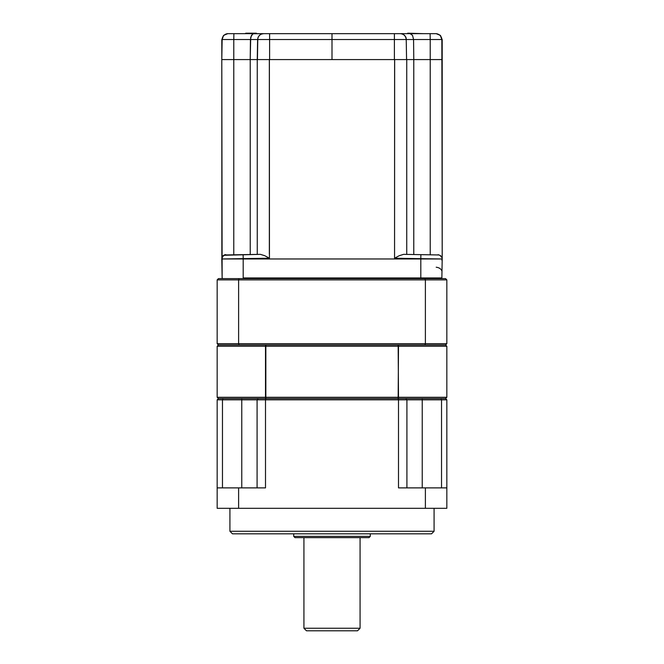 <?xml version="1.0" encoding="UTF-8"?>
<svg xmlns="http://www.w3.org/2000/svg" width="664" height="664" viewBox="0 0 664 664"><rect width="100%" height="100%" fill="white"/><g stroke="black" fill="none" stroke-linecap="round" stroke-linejoin="round"><path stroke-width="1" d="M229.918 508.3L229.918 531.266L434.082 531.266L434.082 508.3L434.082 531.266L229.918 531.266L232.466 533.823L431.534 533.823L434.082 531.266L431.534 533.823L232.466 533.823L229.918 531.266L229.918 508.3M258.362 398.566L265.841 398.566L265.841 344.973L265.5 346.243L217.161 346.243L265.5 346.243L265.5 397.288L217.161 397.288L217.161 346.243L218.431 344.973L217.161 346.243L217.161 397.288L446.839 397.288L445.569 398.566L446.839 399.836L445.569 398.566L440.863 398.566L441.535 399.836L446.839 399.836L441.535 399.836L440.863 398.566L398.159 398.566L398.5 399.836L406.916 399.836L405.638 398.566L398.159 398.566L398.5 399.836L265.5 399.836L265.841 398.566L405.638 398.566L406.916 399.836L441.535 399.836L441.535 487.882L441.535 399.836L406.916 399.836L406.916 487.882L406.916 399.836L398.5 399.836L398.5 487.882L398.5 399.836L265.5 399.836L265.841 398.566L258.362 398.566L257.084 399.836L265.5 399.836L265.5 487.882L217.161 487.882L217.161 508.3L238.617 508.3L238.617 487.882L217.161 487.882L217.161 399.836L222.465 399.836L223.137 398.566L218.431 398.566L217.161 399.836L217.161 508.3L446.839 508.3L446.839 487.882L425.383 487.882L425.383 508.3L238.617 508.3L238.617 487.882L265.5 487.882L265.5 399.836L257.084 399.836L257.084 487.882L257.084 399.836L222.465 399.836L223.137 398.566L218.431 398.566L217.161 399.836L222.465 399.836L222.465 487.882L222.465 399.836L241.771 399.836L241.771 398.566M422.229 398.566L422.229 487.882L422.229 398.566M398.159 344.973L398.5 346.243L265.5 346.243L398.5 346.243L398.159 398.566L218.431 398.566L265.841 398.566L265.5 397.288L398.5 397.288L398.159 344.973L265.841 344.973M446.839 487.882L398.5 487.882L425.383 487.882L425.383 508.3L446.839 508.3L446.839 399.836L446.839 487.882M241.771 487.882L241.771 399.836L241.771 487.882M398.5 346.243L446.839 346.243L445.569 344.973L446.839 343.695L238.617 343.695L239.065 344.973L424.935 344.973L425.383 343.695L424.935 344.973L445.569 344.973L446.839 346.243L398.5 346.243M446.839 397.288L446.839 346.243L446.839 397.288L398.5 397.288L398.159 398.566L445.569 398.566L446.839 397.288M217.161 397.288L218.431 398.566L217.161 397.288M370.28 536.371L369.001 537.649L294.999 537.649L293.72 536.371L293.72 533.823L293.72 536.371L370.28 536.371L370.28 533.823L370.28 536.371L293.72 536.371L294.999 537.649L369.001 537.649L370.28 536.371M360.071 537.649L360.071 628.252L357.522 630.8L306.477 630.8L303.929 628.252L303.929 537.649L303.929 628.252L306.477 630.8L357.522 630.8L360.071 628.252L303.929 628.252L360.071 628.252L360.071 537.649M446.839 279.893L445.569 278.614L424.935 278.614L425.383 279.893L446.839 279.893L445.569 278.614L424.935 278.614L425.383 279.893L238.617 279.893L239.065 278.614L424.935 278.614L218.431 278.614L239.065 278.614L238.617 279.893L238.617 343.695L217.161 343.695L218.431 344.973L445.569 344.973L446.839 343.695L446.839 279.893L446.839 343.695L425.383 343.695L425.383 279.893L425.383 343.695L238.617 343.695L238.617 279.893L217.161 279.893L217.161 343.695L218.431 344.973L239.065 344.973L238.617 343.695L217.161 343.695L217.161 279.893L218.431 278.614L217.161 279.893L446.839 279.893M418.768 33.524L407.696 33.2L423.433 33.656L402.882 33.656M407.289 33.656L402.625 33.656M256.711 33.524L245.232 33.524M240.675 254.694L243.19 254.644L240.675 254.694M236.616 254.76L238.542 254.727L236.616 254.76M427.384 254.76L425.458 254.727M224.415 255.208L222.523 256.678L221.851 258.362M243.19 278.614L243.19 258.669L221.801 258.968L269.443 258.213L264.695 255.681L260.404 254.345L225.752 254.951A4.017 4.017 0 0 0 221.801 258.968A4.017 4.017 0 0 1 225.752 254.951L225.752 254.627C223.345 254.918 222.033 256.37 221.801 258.968L243.19 258.669L243.124 254.652L243.19 258.669L269.443 258.213L264.695 255.681L260.404 254.345L224.233 255.275M442.124 258.196L442.199 258.968L442.124 258.196L442.199 258.968L243.19 258.968L243.19 277.967L420.81 277.967L420.81 258.968L221.801 258.968L221.876 258.196M233.728 254.81L230.64 254.868L233.728 254.81M438.248 254.627L438.248 254.951A4.017 4.017 0 0 1 442.199 258.968L442.199 59.586L430.222 59.586L430.214 39.516L441.851 39.516L430.214 39.516L430.114 33.656L435.883 33.656C439.435 34.013 441.419 35.972 441.851 39.516C441.419 35.972 439.435 34.013 435.883 33.656L400.458 33.656L402.708 34.096L404.617 35.366L405.911 37.267L406.393 39.516L413.572 39.516L412.535 35.366L410.095 33.656L412.535 35.366L413.572 39.516L430.214 39.516L430.114 33.656L332 33.656L332 39.516L394.391 39.516L394.391 33.656L263.732 33.656A5.968 5.959 90 0 0 257.773 39.516L250.428 39.516L257.607 39.516L258.088 37.267L259.383 35.366L261.292 34.096L263.542 33.656L253.233 33.764L251.465 35.366L250.428 39.516L233.786 39.516L233.778 254.81L233.778 59.586L250.228 59.586L250.228 254.528L250.228 59.586L257.258 59.586L257.258 254.403L257.258 59.586L257.773 39.516A5.968 5.959 -90 0 1 263.732 33.656L261.292 34.096L259.383 35.366L258.088 37.267L257.607 39.516L269.609 39.516L269.609 59.586L394.657 59.586L394.557 258.213L399.305 255.681L403.596 254.345L430.662 254.818M433.816 254.876L438.248 254.951L433.816 254.876M433.351 254.868L432.413 254.851L433.351 254.868M403.596 254.345L399.305 255.681L394.557 258.213L420.81 258.669L420.876 254.652L403.596 254.345L406.741 254.403L406.741 59.586L413.772 59.586L413.772 254.528L413.772 59.586L430.222 59.586L430.222 254.81L438.257 254.951L430.272 254.81M440.024 255.399L441.967 257.624M441.195 278.614L441.867 277.967L442.199 258.968L441.851 39.516L442.199 59.586L430.222 59.586L430.222 254.81M406.741 254.403L406.741 59.586L394.657 59.586L430.222 59.586L430.214 39.516L413.572 39.516L413.78 59.586L430.222 59.586M441.867 277.967L420.81 277.967L441.867 277.967L442.199 258.968L420.81 258.669L442.199 258.968A4.017 4.017 0 0 0 438.248 254.951L420.876 254.652L420.81 258.669L440.697 258.952M223.976 255.399L222.747 256.379L221.801 258.968L222.133 277.967L222.805 278.614M413.78 59.586L413.572 39.516L406.393 39.516L405.911 37.267L404.617 35.366L402.708 34.096L400.458 33.656L394.391 33.656L394.391 39.516L269.609 39.516L269.609 59.586L257.258 59.586L269.343 59.586L269.343 254.046L269.393 59.586L269.443 258.213L269.393 59.586L394.607 59.586L394.557 258.213L420.81 258.669L420.81 278.614M225.743 254.951L224.847 255.076M257.424 59.586L257.773 39.516L269.609 39.516L269.609 33.656L269.609 39.516L332 39.516L332 59.586L332 33.656L228.117 33.656A5.968 5.968 0 0 0 222.149 39.516L221.801 59.586L233.778 59.586L221.801 59.586L221.859 258.288M221.801 59.586L222.133 277.967M441.983 271.153C441.128 268.912 439.194 267.6 436.19 267.21M223.934 35.366L225.918 34.071L228.117 33.656M222.747 37.018L222.374 38.006M344.508 33.656L319.492 33.656L344.508 33.656M256.346 33.2L245.788 33.2M245.232 33.656L256.711 33.656M253.532 33.656L228.208 33.656M440.423 35.748L441.851 39.516M406.575 59.586L406.227 39.516L394.391 39.516L406.227 39.516C405.804 35.972 403.812 34.013 400.267 33.656C403.812 34.013 405.804 35.972 406.227 39.516L406.575 59.586L413.772 59.586M394.391 39.516L394.391 59.586L394.391 39.516M257.607 39.516L257.258 59.586L257.607 39.516M250.22 59.586L233.778 59.586L233.786 39.516L222.149 39.516L233.786 39.516L233.886 33.656L233.786 39.516L250.428 39.516L250.22 59.586L250.71 37.267L252.586 34.096L253.905 33.656M250.228 59.586L233.778 59.586M233.886 33.656L233.786 39.516M222.149 39.516L223.345 36.039M436.987 33.756L440.066 35.366M269.343 59.586L394.657 59.586M442.191 39.624L442.191 59.254L442.191 39.624L441.867 40.687L442.191 39.624L440.448 35.408L436.148 33.656L440.448 35.408L442.191 39.624M441.867 260.263L442.191 259.3L442.166 260.819M227.769 33.656L223.552 35.408L221.809 39.624L221.809 59.254L221.809 39.624L223.552 35.408L227.769 33.656M221.809 260.263L221.809 259.3L221.826 260.263M222.398 37.931L222.133 40.687L221.809 39.624L223.552 35.408M222.133 39.624L222.564 37.466M441.435 37.466L441.601 37.931"/></g></svg>
